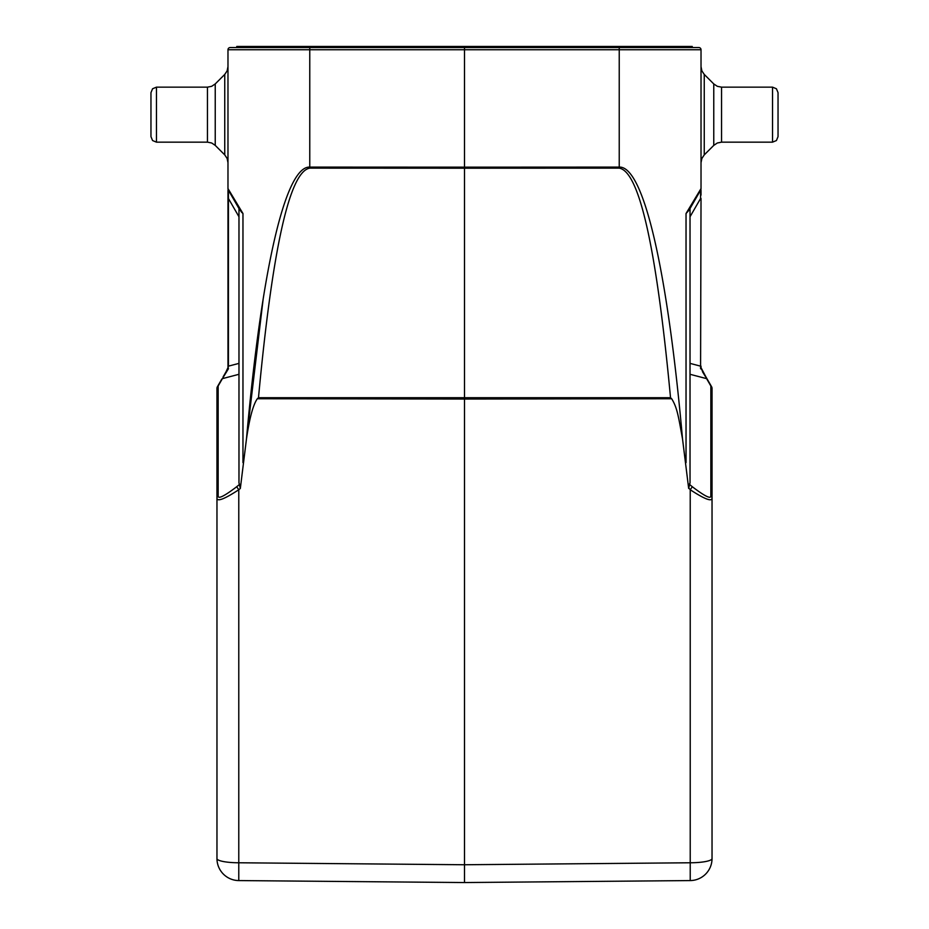 <?xml version="1.0" encoding="UTF-8"?>
<svg xmlns="http://www.w3.org/2000/svg" width="929" height="929" viewBox="0 0 929 929"><rect width="100%" height="100%" fill="white"/><g stroke="black" fill="none" stroke-linecap="round" stroke-linejoin="round"><path stroke-width="1.39" d="M692.314 486.738C705.03 496.423 711.208 499.407 710.848 495.726A3.298 3.101 0 0 1 712.032 498.095C711.928 501.95 704.658 499.163 690.224 489.746L692.314 486.738L689.33 484.264L690.026 482.894L688.668 488.457L682.525 438.941C667.359 268.423 643.483 165.966 619.237 167.092L619.237 49.748L464.5 49.748L464.5 167.162L619.237 167.092L619.237 168.137C639.384 171.517 656.478 248.043 670.529 397.717L671.667 398.738L464.5 399.04L464.5 882.55L690.224 880.576L690.224 862.774L464.5 864.748L238.776 862.774L238.776 880.576L464.5 882.55L336.565 881.435M688.633 487.795L690.224 489.746L690.224 862.774A22.006 4.204 0 0 0 712.032 858.582L712.032 534.372M693.708 202.15L700.582 190.236L689.121 210.105L686.032 213.531L701.023 188.587A3.298 3.298 0 0 1 700.582 190.236L698.353 194.115M705.645 376.884L702.452 371.658M700.756 192.059L700.756 193.453M701.023 190.352L701.023 195.136M701.023 192.082L701.023 190.236M236.767 47.553L236.767 46.45L692.233 46.45L692.233 47.553L698.829 47.553L464.5 47.553L464.5 49.748L309.763 49.748L309.763 167.092C285.517 165.966 261.641 268.423 246.475 438.941L263.174 298.917M227.977 195.032L228.418 198.481L228.418 190.236L238.974 208.526L228.418 190.236A3.298 3.298 0 0 1 227.977 188.587L227.977 49.748L227.977 66.644L227.129 70.859L227.977 66.644M227.977 190.352L227.977 192.245M225.933 371.972L227.977 367.64L228.418 368.79L222.391 378.649A3.298 2.497 -150 0 0 221.659 379.369L217.409 386.719A3.298 2.497 30 0 1 218.152 385.999A3.298 3.101 180 0 0 216.968 388.38L216.968 858.582A22.006 4.204 0 0 0 238.776 862.774L238.776 489.746C224.33 499.163 217.061 501.95 216.968 498.095L216.968 388.38A3.298 3.298 0 0 1 217.409 386.719L217.409 386.719A3.298 3.298 0 0 0 216.968 388.38M223.111 376.86L227.977 368.441L227.977 366.154L228.418 368.79L227.977 367.64M227.977 366.154L227.977 190.236M228.418 190.236A3.298 3.298 0 0 1 227.977 188.587L242.968 213.531L239.879 210.105M619.237 168.137L464.5 168.207L464.5 399.04L257.333 398.738C253.129 404.719 249.506 418.12 246.475 438.941L240.332 488.457L238.974 482.894L238.974 208.526L238.974 216.771L228.418 198.481L228.418 366.154L238.974 363.378L238.974 374.294L222.391 378.649L218.152 385.999L218.152 495.726C217.781 499.419 223.97 496.423 236.686 486.738L238.776 489.746L240.332 488.457M698.829 47.553A2.195 2.195 0 0 1 701.023 49.748A2.195 2.195 0 0 0 698.829 47.553A2.195 2.195 0 0 1 701.023 49.748L701.023 188.587A3.298 3.298 0 0 1 700.582 190.236L690.026 208.526L690.026 482.894M690.026 363.378L700.582 366.154L701.023 198.481L700.582 368.79L701.023 367.64L705.889 376.86L703.021 371.89M701.023 368.453L701.023 366.154L701.023 368.453L707.341 379.369A3.298 2.497 150 0 0 706.609 378.649L710.848 385.999A3.298 2.497 -30 0 1 711.591 386.719A3.298 3.298 0 0 1 712.032 388.38A3.298 3.298 0 0 0 711.591 386.719L705.889 376.86M712.032 556.041L712.032 858.582A22.006 22.006 0 0 1 690.224 880.576A22.006 22.006 0 0 0 712.032 858.582M464.5 881.749L464.5 871.541M216.968 452.609L216.968 530.912L216.968 452.609M228.244 192.059L228.244 191.026M241.331 211.986L242.968 213.531L242.968 462.63M240.332 488.445L239.996 484.752M230.647 194.115L235.292 202.15M682.525 438.941C678.228 415.309 677.171 407.726 671.667 398.738M309.763 168.137L464.5 168.207L464.5 167.162L309.763 167.092L309.763 168.137C289.616 171.493 272.522 248.02 258.483 397.705L670.529 397.717M257.333 398.738L258.483 397.705M712.032 498.095L712.032 388.38A3.298 3.101 180 0 0 710.848 385.999L710.848 495.726M712.032 454.374L712.032 534.303M712.032 563.868L712.032 544.499M712.032 795.421L712.032 771.836L712.032 795.421M690.026 216.771L700.582 198.481L700.582 190.236M238.776 880.576A22.006 22.006 0 0 1 216.968 858.582A22.006 22.006 0 0 0 238.776 880.576M216.968 498.095A3.298 3.101 0 0 1 218.152 495.726M464.5 47.553L230.171 47.553A2.195 2.195 0 0 0 227.977 49.748A2.195 2.195 0 0 1 230.171 47.553A2.195 2.195 0 0 0 227.977 49.748L309.763 49.748L309.775 47.553M778.037 136.656L776.423 140.546L772.533 142.16L776.423 140.546L778.037 136.656L778.037 92.656L776.423 88.766L772.533 87.152L721.543 87.152L721.543 142.16L717.327 142.996L713.762 145.388L713.762 83.935L704.252 74.425L704.252 154.888L701.871 158.464L701.023 162.668L701.871 158.464L704.252 154.888L713.762 145.388L717.327 142.996L721.543 142.16L772.533 142.16L772.533 87.152L776.423 88.766L778.037 92.656M150.962 92.656L152.577 88.766L156.467 87.152L152.577 88.766L150.962 92.656L150.962 136.656L152.577 140.546L156.467 142.16L207.457 142.16L207.457 87.152L211.673 86.316L215.238 83.935L215.238 145.388L224.748 154.888L224.748 74.425L227.129 70.859L224.748 74.425L215.238 83.935L211.673 86.316L207.457 87.152L156.467 87.152L156.467 142.16L152.577 140.546L150.962 136.656M701.023 49.748L619.237 49.748L619.225 47.553M686.032 462.63L686.032 213.531M239.67 484.264L236.686 486.738M690.026 374.294L706.609 378.649M711.591 386.719A3.298 3.298 0 0 1 712.032 388.38M310.483 46.45L310.483 47.553M618.517 47.553L618.517 46.45M227.977 195.136L227.977 192.082M701.023 192.245L701.023 195.032M693.87 201.86L689.167 210.012M712.032 555.925L712.032 547.773M216.968 534.372L216.968 539.726M701.871 70.859L701.023 66.644L701.871 70.859L704.252 74.425M713.762 83.935L717.327 86.316L721.543 87.152M227.129 158.464L227.977 162.668L227.129 158.464L224.748 154.888M215.238 145.388L211.673 142.996L207.457 142.16"/></g></svg>
